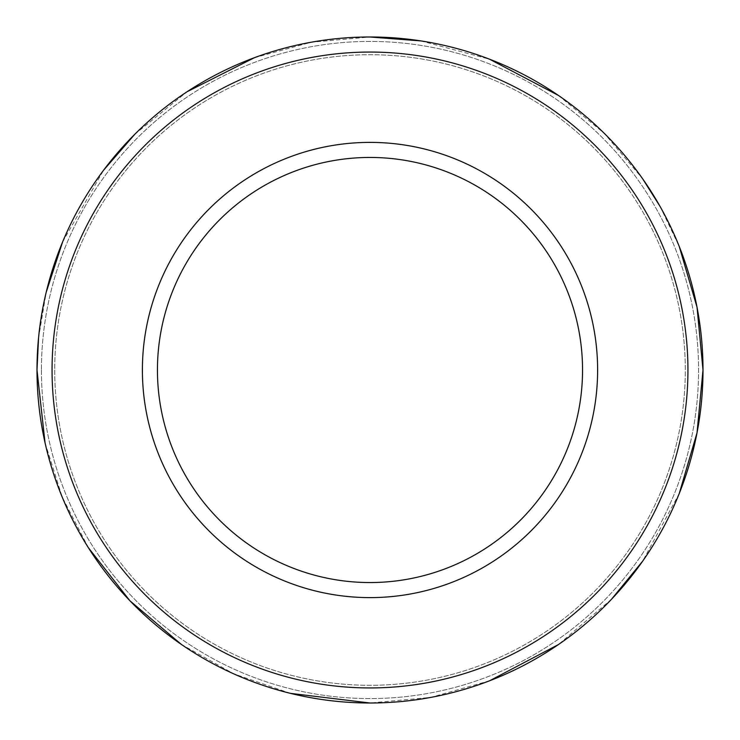 <?xml version="1.0" encoding="UTF-8"?>
<svg xmlns="http://www.w3.org/2000/svg" width="740" height="740" viewBox="0 0 740 740"><rect width="100%" height="100%" fill="white"/><g stroke="black" fill="none" stroke-linecap="round" stroke-linejoin="round"><path stroke-width="0.56" stroke-dasharray="3.7 2.78" d="M37 370A333 333 0 0 0 536.5 658.387A333 333 0 0 0 536.5 81.613A333 333 0 0 0 37 370A333 333 0 0 0 536.5 658.387A333 333 0 0 0 536.5 81.613A333 333 0 0 0 37 370A333 333 0 0 0 536.5 658.387A333 333 0 0 0 536.5 81.613A333 333 0 0 0 37 370M157.444 370A212.556 212.556 0 0 0 476.273 554.075A212.556 212.556 0 0 0 476.273 185.925A212.556 212.556 0 0 0 157.444 370M54.714 370A315.286 315.286 0 0 0 527.639 643.051A315.286 315.286 0 0 0 527.639 96.949A315.286 315.286 0 0 0 54.714 370A315.286 315.286 0 0 0 527.639 643.051A315.286 315.286 0 0 0 527.639 96.949A315.286 315.286 0 0 0 54.714 370A315.286 315.286 0 0 0 527.639 643.051A315.286 315.286 0 0 0 527.639 96.949A315.286 315.286 0 0 0 54.714 370A315.286 315.286 0 0 0 527.639 643.051A315.286 315.286 0 0 0 527.639 96.949A315.286 315.286 0 0 0 54.714 370M41.431 370A328.569 328.569 0 0 0 534.289 654.548A328.569 328.569 0 0 0 534.289 85.451A328.569 328.569 0 0 0 41.431 370A328.569 328.569 0 0 0 534.289 654.548A328.569 328.569 0 0 0 534.289 85.451A328.569 328.569 0 0 0 41.431 370M142.394 370A227.606 227.606 0 0 0 483.803 567.118A227.606 227.606 0 0 0 483.803 172.883A227.606 227.606 0 0 0 142.394 370M52.059 370A317.941 317.941 0 0 0 528.971 645.345A317.941 317.941 0 0 0 528.971 94.655A317.941 317.941 0 0 0 52.059 370M38.535 338.088L46.204 292.263M62.641 241.85L103.6 170.2M134.791 134.282L187.1 91.723M254.375 57.72L311.272 42.217L370 37M420.894 40.913L489.566 59.209M558.432 95.442L604.256 133.329L642.607 178.756M660.006 206.331L679.274 246.55M679.274 493.451L642.607 561.244M611.434 599.335L558.432 644.559M489.566 680.791L430.8 697.404L370 703M290.469 693.362L233.674 673.798L181.337 644.401M88.439 547.804L62.243 497.141L45.038 442.733"/><path stroke-width="1.11" d="M157.444 370A212.556 212.556 0 0 0 476.273 554.075A212.556 212.556 0 0 0 476.273 185.925A212.556 212.556 0 0 0 157.444 370A212.556 212.556 0 0 0 476.273 554.075A212.556 212.556 0 0 0 476.273 185.925A212.556 212.556 0 0 0 157.444 370M45.038 442.733L37 370A333 333 0 0 0 536.5 658.387A333 333 0 0 0 536.5 81.613A333 333 0 0 0 37 370L38.535 338.088M142.394 370A227.606 227.606 0 0 0 483.803 567.118A227.606 227.606 0 0 0 483.803 172.883A227.606 227.606 0 0 0 142.394 370M52.059 370A317.941 317.941 0 0 0 528.971 645.345A317.941 317.941 0 0 0 528.971 94.655A317.941 317.941 0 0 0 52.059 370M46.204 292.263L62.641 241.85M103.6 170.2L134.791 134.282M187.1 91.723L254.375 57.72M370 37L420.894 40.913M489.566 59.209L558.432 95.442M642.607 178.756L660.006 206.331M679.274 246.55L697.015 307.146L703 370L697.015 432.854L679.274 493.451M642.607 561.244L611.434 599.335M558.432 644.559L489.566 680.791M370 703L290.469 693.362M181.337 644.401L129.972 600.834L88.439 547.804"/></g></svg>
